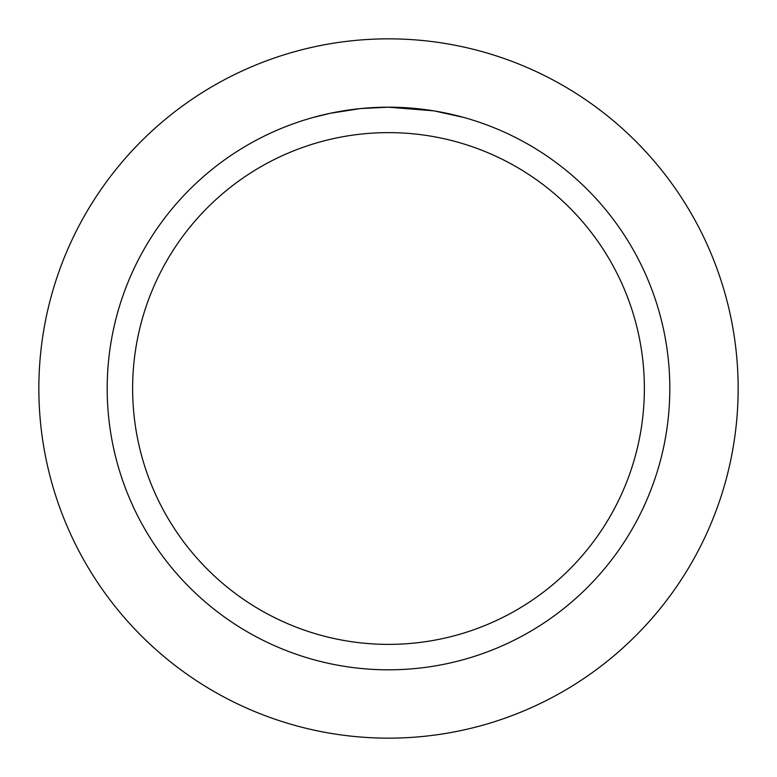 <?xml version="1.0" encoding="UTF-8"?>
<svg xmlns="http://www.w3.org/2000/svg" width="777" height="777" viewBox="0 0 777 777"><rect width="100%" height="100%" fill="white"/><g stroke="black" fill="none" stroke-linecap="round" stroke-linejoin="round"><path stroke-width="1.17" d="M388.5 38.85A349.65 349.65 0 0 1 738.15 388.5A349.65 349.65 0 0 1 388.5 738.15A349.65 349.65 0 0 1 38.85 388.5A349.65 349.65 0 0 1 388.5 38.85A349.65 349.65 0 0 1 738.15 388.5A349.65 349.65 0 0 1 388.5 738.15A349.65 349.65 0 0 1 38.85 388.5A349.65 349.65 0 0 1 388.5 38.85M433.479 110.81L388.5 107.197L397.144 107.323M397.756 107.343L411.907 108.168M415.501 108.489L420.745 109.042M388.5 107.187A281.313 281.313 0 0 1 669.813 388.5A281.313 281.313 0 0 1 388.5 669.813A281.313 281.313 0 0 1 107.187 388.5A281.313 281.313 0 0 1 388.5 107.187L361.14 108.527L385.489 107.207M434.673 111.004L463.733 117.434M388.5 132.624A255.876 255.876 0 0 1 644.376 388.5A255.876 255.876 0 0 1 388.5 644.376A255.876 255.876 0 0 1 132.624 388.5A255.876 255.876 0 0 1 388.5 132.624M359.945 108.644L330.264 113.287L313.277 117.434M351 109.703L353.117 109.421M365.977 108.09L367.851 107.945M368.881 107.877L370.134 107.789"/></g></svg>
